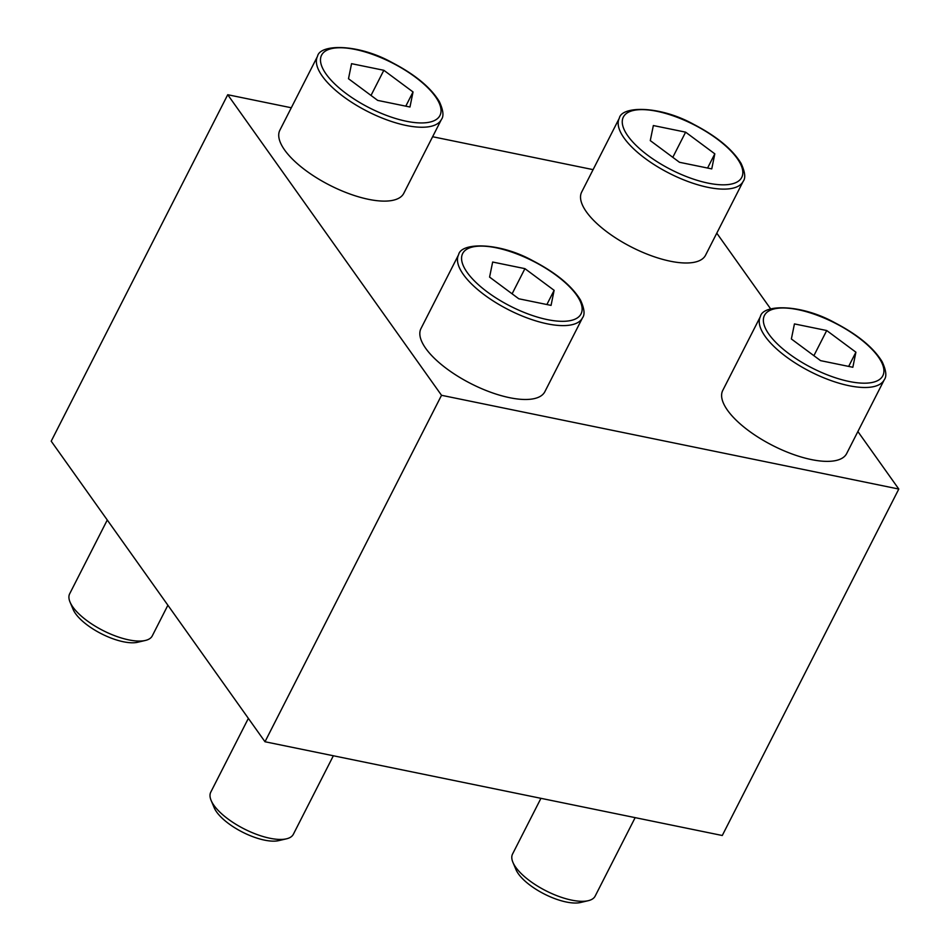 <?xml version="1.0" encoding="UTF-8"?>
<svg xmlns="http://www.w3.org/2000/svg" width="950" height="950" viewBox="0 0 950 950"><rect width="100%" height="100%" fill="white"/><g stroke="black" fill="none" stroke-linecap="round" stroke-linejoin="round"><path stroke-width="1.43" d="M884.296 379.703L846.652 453.577A69.528 26.386 -153 0 1 811.419 459.586A69.528 26.386 -153 0 1 745.904 428.628A69.528 26.386 -153 0 1 722.748 390.45L760.392 316.576C762.743 304.154 800.85 303.762 835.038 322.846C857.957 334.804 873.679 347.795 882.206 361.843C886.172 370.452 886.873 376.402 884.296 379.703A69.528 26.386 -153 0 1 849.062 385.712A69.528 26.386 -153 0 1 783.548 354.754A69.528 26.386 -153 0 1 760.392 316.576M441.418 119.462L403.774 193.337A69.528 26.386 -153 0 1 368.553 199.334A69.528 26.386 -153 0 1 303.026 168.388A69.528 26.386 -153 0 1 279.87 130.197L317.514 56.323C319.865 43.914 357.972 43.51 392.172 62.605C415.091 74.551 430.801 87.554 439.327 101.591C443.294 110.212 443.994 116.161 441.418 119.462A69.528 26.386 -153 0 1 406.184 125.459A69.528 26.386 -153 0 1 340.67 94.513A69.528 26.386 -153 0 1 317.514 56.323M291.306 107.766L227.727 94.727L441.524 395.295L898.795 489.048L857.886 431.537M770.628 308.857L716.787 233.166M593.097 169.634L432.618 136.729M582.504 317.822L544.861 391.697A69.528 26.386 -153 0 1 509.639 397.706A69.528 26.386 -153 0 1 444.125 366.747A69.528 26.386 -153 0 1 420.969 328.569L458.613 254.695C460.964 242.286 499.059 241.882 533.259 260.965C556.178 272.923 571.9 285.926 580.426 299.962C584.393 308.572 585.081 314.533 582.504 317.822A69.528 26.386 -153 0 1 547.283 323.831A69.528 26.386 -153 0 1 481.757 292.873A69.528 26.386 -153 0 1 458.613 254.695M743.197 181.331L705.553 255.206A69.528 26.386 -153 0 1 670.332 261.214A69.528 26.386 -153 0 1 604.817 230.256A69.528 26.386 -153 0 1 581.661 192.078L619.305 118.204C621.656 105.794 659.751 105.391 693.951 124.474C716.87 136.432 732.592 149.435 741.119 163.471C745.085 172.081 745.774 178.042 743.197 181.331A69.528 26.386 -153 0 1 707.976 187.34A69.528 26.386 -153 0 1 642.449 156.382A69.528 26.386 -153 0 1 619.305 118.204M441.524 395.295L264.991 741.748L722.273 835.501L898.795 489.048M227.727 94.727L51.205 441.18L264.991 741.748M167.889 605.233L152.273 635.883A46.348 17.587 -153 0 1 145.362 640.454L137.655 642.259A39.722 15.069 -153 0 1 123.452 641.773A39.722 15.069 -153 0 1 73.103 609.366L70.039 602.074A46.348 17.587 -153 0 1 69.671 593.786L107.279 519.994M145.362 640.454A46.348 17.587 -153 0 1 128.796 639.884A46.348 17.587 -153 0 1 70.039 602.074M413.036 91.96L383.836 70.288L351.559 63.674L348.496 78.731L377.696 100.403L409.961 107.018L413.036 91.96L405.793 106.163M333.355 755.761L293.372 834.242A46.348 17.587 -153 0 1 286.461 838.826L278.754 840.619A39.722 15.069 -153 0 1 264.551 840.133A39.722 15.069 -153 0 1 214.201 807.738L211.126 800.434A46.348 17.587 -153 0 1 210.769 792.158L248.366 718.366M286.461 838.826A46.348 17.587 -153 0 1 269.883 838.244A46.348 17.587 -153 0 1 211.126 800.434M554.123 290.332L524.923 268.648L492.658 262.034L489.582 277.091L518.783 298.775L551.059 305.389L554.123 290.332L546.879 304.534M635.146 817.641L595.151 896.123A46.348 17.587 -153 0 1 588.24 900.695L580.533 902.5A39.722 15.069 -153 0 1 566.331 902.013A39.722 15.069 -153 0 1 515.981 869.606L512.905 862.315A46.348 17.587 -153 0 1 512.549 854.038L540.942 798.321M588.24 900.695A46.348 17.587 -153 0 1 571.663 900.125A46.348 17.587 -153 0 1 512.905 862.315M855.903 352.201L826.714 330.529L794.438 323.914L791.374 338.972L820.574 360.644L852.839 367.27L855.903 352.201L848.671 366.415M714.816 153.841L685.615 132.157L653.351 125.543L650.275 140.6L679.476 162.284L711.752 168.898L714.816 153.841L707.572 168.043M371.011 95.439L383.836 70.288M672.802 157.32L685.615 132.157M813.889 355.692L826.714 330.529M512.109 293.811L524.923 268.648M406.303 121.244A66.441 25.211 -153 0 1 320.696 57.701A66.441 25.211 -153 0 1 415.293 77.093A66.441 25.211 -153 0 1 406.303 121.244M547.39 319.616A66.441 25.211 -153 0 1 461.783 256.061A66.441 25.211 -153 0 1 556.391 275.464A66.441 25.211 -153 0 1 547.39 319.616M849.181 381.484A66.441 25.211 -153 0 1 763.574 317.941A66.441 25.211 -153 0 1 858.171 337.333A66.441 25.211 -153 0 1 849.181 381.484M708.082 183.124A66.441 25.211 -153 0 1 622.476 119.569A66.441 25.211 -153 0 1 717.084 138.973A66.441 25.211 -153 0 1 708.082 183.124"/></g></svg>
